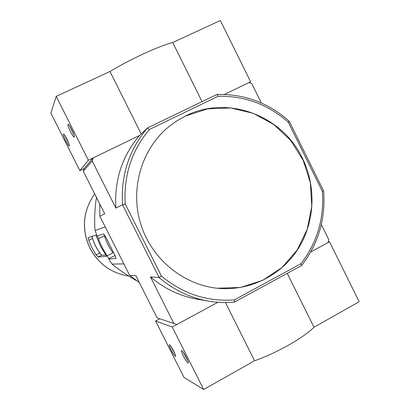 <?xml version="1.0" encoding="UTF-8"?>
<svg xmlns="http://www.w3.org/2000/svg" width="410" height="410" viewBox="0 0 410 410"><rect width="100%" height="100%" fill="white"/><g stroke="black" fill="none" stroke-linecap="round" stroke-linejoin="round"><path stroke-width="0.61" d="M328.19 241.879L329.543 241.782L310.729 251.976L327.969 242.633L328.815 239.732L321.317 224.536M261.334 102.956L251.781 83.599L248.967 82.543L224.393 94.428L250.587 81.759L220.36 20.5L172.718 42.522C158.86 46.048 130.18 59.25 109.998 71.504L56.221 96.36L50.866 113.073L79.847 170.616L84.194 168.505L83.286 171.226L104.699 213.753L99.835 216.213L129.611 275.315L135.935 275.792L157.132 317.899L176.9 324.489L217.905 302.272L172.241 327.016L203.667 389.5L254.584 360.764C276.673 353.056 303.769 337.681 313.983 327.241L359.134 301.76L329.543 241.782M216.895 94.459C244.411 93.818 268.535 102.756 289.265 121.278L323.603 191.004L322.378 191.393L288.322 122.257C268.171 104.406 244.775 95.745 218.135 96.268L216.895 94.459L147.451 127.976L139.523 135.484L93.157 157.911L92.158 160.925L83.286 171.226M93.157 157.911L84.194 168.505M302.493 158.362C282.464 115.533 227.668 94.643 185.653 115.902L176.618 120.986L168.228 127.161C141.563 149.342 129.98 188.687 140.548 223.486C151.085 258.295 182.568 284.586 217.059 288.225C248.983 291.577 280.66 275.92 297.803 249.357C314.89 222.722 316.602 187.124 302.493 158.362M218.135 96.268L149.348 129.519C131.656 150.654 123.615 175.459 125.214 203.939L161.432 276.048L159.1 277.539L150.47 276.888L173.932 323.551M322.378 191.393C324.33 218.361 317.222 242.453 301.048 263.666L234.423 299.894C207.429 301.924 183.096 293.975 161.432 276.048M323.603 191.004C325.735 218.832 318.406 243.673 301.622 265.521L234.412 302.108C225.71 302.928 217.008 302.585 208.295 301.078C190.014 297.798 173.62 289.952 159.1 277.539L122.528 204.749L115.881 208.106L92.158 160.925M129.611 275.315L139.354 282.577M99.753 203.934L99.835 216.213M125.214 203.939L122.528 204.749C120.765 175.321 129.073 149.732 147.451 127.976L149.348 129.519M56.221 96.36L88.35 160.238L139.523 135.484C122.103 156.087 114.226 180.297 115.881 208.106M150.47 276.888C164.21 288.619 179.744 296.04 197.072 299.151L197.574 299.238M234.423 299.894L234.412 302.108M301.622 265.521L301.048 263.666M288.322 122.257L289.265 121.278M217.192 288.235L240.552 287.441L262.631 280.358L281.906 267.597L297.106 250.126L307.269 229.185L311.779 206.215L310.38 182.752L303.195 160.336L290.69 140.44L273.67 124.399L253.226 113.303L230.697 107.973L207.593 108.86L185.52 116.01L176.561 121.042L168.238 127.156M97.39 235.873L99.912 242.551L102.818 248.767L108.829 258.669L108.64 258.976L112.048 264.071C115.938 267.52 126.982 275.325 136.468 280.65M112.048 264.071L123.861 263.902M96.499 197.466C94.602 207.414 94.187 224.219 95.166 230.599L105.185 226.827M95.166 230.599L97.042 235.986L103.674 233.915L105.657 236.872L114.995 255.399L116.091 258.505L108.64 258.976M91.932 236.416C93.793 243.371 97.001 249.634 101.547 255.199L101.654 255.261C97.088 249.675 93.869 243.386 91.994 236.396M105.97 255.082L101.654 255.261M106.564 256.291L100.496 246.2L95.889 235.13L88.304 237.595L88.811 240.332L91.927 247.891L96.155 254.876L98.128 257.044L106.59 256.276M98.467 238.692L104.314 235.729C106.313 241.869 109.183 247.563 112.924 252.806L107.092 255.794M159.762 318.78L155.6 321.02L184.008 377.431L203.667 389.5M175.306 356.285L175.557 356.269C176.351 355.624 170.703 344.964 169.494 344.81C167.859 344.031 173.758 355.675 175.306 356.285M187.975 362.911L188.282 362.891C189.189 362.158 183.137 350.791 181.738 350.596C179.867 349.715 186.186 362.184 187.975 362.911M155.6 321.02L172.241 327.016M225.479 302.544L254.584 360.764M287.246 273.347L313.983 327.241M183.234 352.169L187.821 360.662M171.006 346.501L175.008 353.979M249.336 82.682L250.587 81.759M202.043 101.629L172.718 42.522M141.189 133.906L109.998 71.504M67.968 124.373C67.112 125.639 73.805 138.857 74.307 136.889C75.05 135.746 69.372 124.086 68.152 124.261L67.968 124.373M63.422 134.101C62.674 135.177 68.906 147.482 69.326 145.755C69.982 144.776 64.636 133.855 63.576 134.014L63.422 134.101M88.35 160.238L79.847 170.616M65.087 135.766L68.87 143.541M69.664 125.906L73.938 134.757M90.015 248.27C81.334 229.108 82.892 210.976 94.684 193.863C82.846 210.996 81.267 229.134 89.949 248.27C98.482 263.999 111.469 273.28 128.919 276.12C111.53 273.296 98.559 264.009 90.015 248.27M92.516 238.461L88.811 240.332M99.835 252.996L96.155 254.876M101.618 255.261L98.128 257.044M115.036 255.481L108.829 258.669M208.295 301.078L197.072 299.151"/></g></svg>
